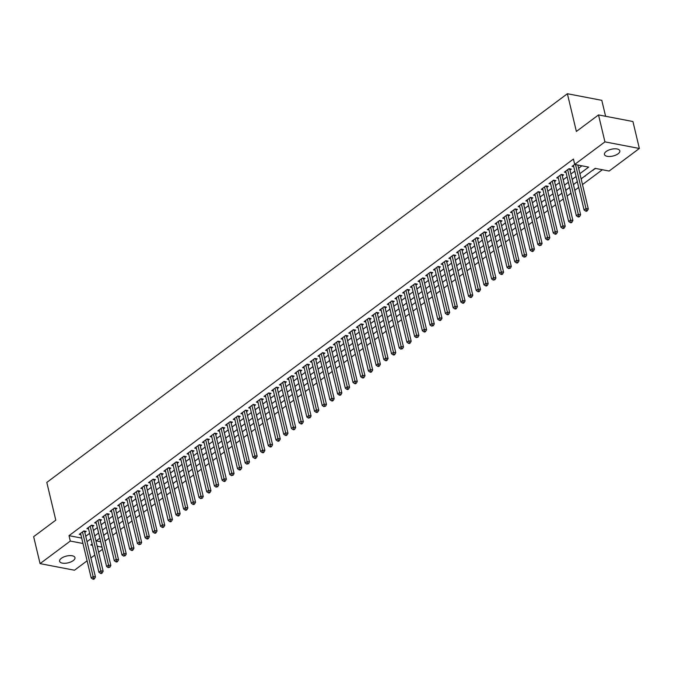 <?xml version="1.0" encoding="UTF-8"?>
<svg xmlns="http://www.w3.org/2000/svg" width="673" height="673" viewBox="0 0 673 673"><rect width="100%" height="100%" fill="white"/><g stroke="black" fill="none" stroke-linecap="round" stroke-linejoin="round"><path stroke-width="1.01" d="M61.336 558.312A7.899 3.483 -13.4 0 1 69.521 555.62A7.899 3.483 -13.4 0 1 74.972 557.623A7.899 3.483 -13.4 0 1 73.239 560.592A7.899 3.483 -13.4 0 1 65.054 563.284A7.899 3.483 -13.4 0 1 59.603 561.282A7.899 3.483 -13.4 0 1 61.336 558.312M606.18 151.501A7.899 3.483 -13.4 0 1 614.365 148.809A7.899 3.483 -13.4 0 1 619.816 150.811A7.899 3.483 -13.4 0 1 618.083 153.789A7.899 3.483 -13.4 0 1 609.898 156.481A7.899 3.483 -13.4 0 1 604.447 154.479A7.899 3.483 -13.4 0 1 606.18 151.501M605.599 116.286L601.805 100.336L567.389 93.732L46.807 482.423L55.792 520.145L33.65 536.675L40.069 563.621L70.295 541.058L82.981 543.49M567.389 93.732L576.374 131.454L598.516 114.923L632.931 121.527L639.35 148.472L609.124 171.043L595.176 168.359L581.127 178.85M105.03 541.075L108.925 538.164M112.736 535.321L116.622 532.419M120.433 529.575L124.328 526.665M128.139 523.821L132.026 520.919M135.837 518.075L139.732 515.165M143.534 512.321L147.429 509.419M151.24 506.576L155.127 503.665M158.937 500.821L162.832 497.919M166.643 495.076L170.53 492.165M174.341 489.321L178.236 486.419M182.038 483.576L185.933 480.665M189.744 477.822L193.639 474.919M197.441 472.076L201.336 469.165M205.147 466.322L209.034 463.419M212.845 460.576L216.74 457.665M220.551 454.822L224.437 451.92M228.248 449.076L232.143 446.165M235.945 443.322L239.84 440.42M243.651 437.576L247.538 434.665M251.349 431.822L255.244 428.92M259.055 426.076L262.941 423.166M266.752 420.322L270.647 417.42M274.458 414.576L278.344 411.666M282.155 408.822L286.05 405.92M289.853 403.077L293.748 400.166M297.559 397.322L301.445 394.42M305.256 391.577L309.151 388.666M312.962 385.822L316.848 382.92M320.659 380.077L324.554 377.166M328.357 374.323L332.252 371.42M336.063 368.577L339.958 365.666M343.76 362.823L347.655 359.92M351.466 357.077L355.352 354.166M359.163 351.323L363.058 348.421M366.869 345.577L370.756 342.666M374.567 339.823L378.462 336.921M382.264 334.077L386.159 331.166M389.97 328.323L393.856 325.421M397.667 322.577L401.562 319.667M405.373 316.823L409.26 313.921M413.071 311.077L416.966 308.167M420.776 305.323L424.663 302.421M428.474 299.578L432.369 296.667M436.171 293.823L440.066 290.921M443.877 288.078L447.764 285.167M451.575 282.324L455.47 279.421M459.28 276.578L463.167 273.667M466.978 270.824L470.873 267.921M474.675 265.078L478.57 262.167M482.381 259.324L486.276 256.421M490.079 253.578L493.974 250.667M497.784 247.824L501.671 244.922M505.482 242.078L509.377 239.167M513.188 236.324L517.074 233.422M520.885 230.578L524.78 227.667M528.583 224.824L532.478 221.922M536.288 219.078L540.175 216.168M543.986 213.324L547.881 210.422M551.692 207.578L555.578 204.668M559.389 201.824L563.284 198.922M567.095 196.079L570.982 193.168M574.792 190.324L578.687 187.422M582.49 184.579L602.36 169.739M102.506 549.303L98.611 552.213M94.809 555.057L90.914 557.959M87.103 560.802L74.484 570.233L40.069 563.621M84.815 532.377L86.169 531.367L83.839 530.921L79.221 534.37L80.886 534.69M92.521 526.623L93.867 525.621L91.545 525.176L86.918 528.625L88.584 528.944M100.218 520.877L101.564 519.867L99.242 519.421L94.624 522.871L96.289 523.19M107.924 515.123L109.27 514.122L106.94 513.676L102.321 517.125L103.987 517.444M115.621 509.377L116.967 508.367L114.646 507.922L110.027 511.371L111.684 511.69M123.327 503.623L124.673 502.622L122.343 502.176L117.725 505.625L119.39 505.945M131.025 497.877L132.371 496.867L130.049 496.422L125.43 499.871L127.088 500.19M138.722 492.123L140.077 491.122L137.746 490.676L133.128 494.125L134.793 494.445M146.428 486.377L147.774 485.368L145.452 484.922L140.825 488.371L142.491 488.691M154.125 480.623L155.471 479.622L153.15 479.176L148.531 482.625L150.197 482.945M161.831 474.877L163.177 473.868L160.847 473.422L156.229 476.871L157.894 477.191M169.529 469.123L170.875 468.122L168.553 467.676L163.934 471.125L165.592 471.445M177.226 463.377L178.581 462.368L176.25 461.922L171.632 465.371L173.298 465.691M184.932 457.623L186.278 456.622L183.956 456.176L179.329 459.625L180.995 459.945M192.629 451.877L193.984 450.868L191.654 450.422L187.035 453.871L188.701 454.191M200.335 446.123L201.681 445.122L199.359 444.676L194.733 448.125L196.398 448.445M208.033 440.378L209.379 439.368L207.057 438.922L202.438 442.371L204.096 442.691M215.739 434.623L217.085 433.622L214.754 433.176L210.136 436.626L211.802 436.945M223.436 428.878L224.782 427.868L222.46 427.422L217.842 430.871L219.499 431.191M231.133 423.124L232.488 422.122L230.158 421.677L225.539 425.126L227.205 425.445M238.839 417.378L240.185 416.368L237.863 415.922L233.237 419.372L234.902 419.691M246.537 411.624L247.883 410.623L245.561 410.177L240.942 413.626L242.608 413.945M254.243 405.878L255.589 404.868L253.258 404.423L248.64 407.872L250.306 408.191M261.94 400.124L263.286 399.123L260.964 398.677L256.346 402.126L258.003 402.446M269.646 394.378L270.992 393.369L268.662 392.923L264.043 396.372L265.709 396.691M277.343 388.624L278.689 387.623L276.367 387.177L271.749 390.626L273.406 390.946M285.041 382.878L286.395 381.869L284.065 381.423L279.446 384.872L281.112 385.192M292.747 377.124L294.093 376.123L291.771 375.677L287.144 379.126L288.81 379.446M300.444 371.378L301.79 370.369L299.468 369.923L294.85 373.372L296.515 373.692M308.15 365.624L309.496 364.623L307.166 364.177L302.547 367.626L304.213 367.946M315.847 359.878L317.193 358.869L314.871 358.423L310.253 361.872L311.91 362.192M323.545 354.124L324.899 353.123L322.569 352.677L317.95 356.126L319.616 356.446M331.251 348.378L332.597 347.369L330.275 346.923L325.648 350.372L327.314 350.692M338.948 342.624L340.302 341.623L337.972 341.177L333.354 344.626L335.019 344.946M346.654 336.879L348 335.869L345.678 335.423L341.051 338.872L342.717 339.192M354.351 331.124L355.697 330.123L353.375 329.677L348.757 333.127L350.414 333.446M362.057 325.379L363.403 324.369L361.073 323.923L356.454 327.372L358.12 327.692M369.755 319.625L371.101 318.623L368.779 318.178L364.16 321.627L365.818 321.946M377.452 313.879L378.806 312.869L376.476 312.423L371.858 315.873L373.523 316.192M385.158 308.125L386.504 307.124L384.182 306.678L379.555 310.127L381.221 310.446M392.855 302.379L394.201 301.369L391.879 300.924L387.261 304.373L388.927 304.692M400.561 296.625L401.907 295.624L399.577 295.178L394.958 298.627L396.624 298.947M408.259 290.879L409.605 289.87L407.283 289.424L402.664 292.873L404.322 293.192M415.964 285.125L417.31 284.124L414.98 283.678L410.362 287.127L412.027 287.447M423.662 279.379L425.008 278.37L422.686 277.924L418.068 281.373L419.725 281.693M431.359 273.625L432.714 272.624L430.384 272.178L425.765 275.627L427.431 275.947M439.065 267.879L440.411 266.87L438.089 266.424L433.462 269.873L435.128 270.193M446.763 262.125L448.109 261.124L445.787 260.678L441.168 264.127L442.834 264.447M454.468 256.379L455.814 255.37L453.484 254.924L448.866 258.373L450.531 258.693M462.166 250.625L463.512 249.624L461.19 249.178L456.572 252.627L458.229 252.947M469.863 244.879L471.218 243.87L468.888 243.424L464.269 246.873L465.935 247.193M477.569 239.125L478.915 238.124L476.593 237.678L471.966 241.127L473.632 241.447M485.267 233.38L486.621 232.37L484.291 231.924L479.672 235.373L481.338 235.693M492.973 227.625L494.319 226.624L491.997 226.178L487.37 229.628L489.035 229.947M500.67 221.88L502.016 220.87L499.694 220.424L495.076 223.873L496.733 224.193M508.376 216.126L509.722 215.124L507.392 214.679L502.773 218.128L504.439 218.447M516.073 210.38L517.419 209.37L515.097 208.924L510.479 212.374L512.136 212.693M523.771 204.626L525.125 203.625L522.795 203.179L518.176 206.628L519.842 206.948M531.477 198.88L532.823 197.87L530.501 197.425L525.874 200.874L527.539 201.193M539.174 193.126L540.52 192.125L538.198 191.679L533.58 195.128L535.245 195.448M546.88 187.38L548.226 186.371L545.896 185.925L541.277 189.374L542.943 189.693M554.577 181.626L555.923 180.625L553.601 180.179L548.983 183.628L550.64 183.948M562.283 175.88L563.629 174.871L561.299 174.425L556.68 177.874L558.346 178.194M569.981 170.126L571.327 169.125L569.005 168.679L564.386 172.128L566.043 172.448M592.93 170.042L595.622 168.452M585.224 175.788L589.481 172.608M581.211 179.203L581.783 178.362M573.514 184.957L574.086 184.108M565.808 190.703L566.38 189.862M558.11 196.457L558.683 195.607M550.405 202.203L550.977 201.362M542.707 207.957L543.279 207.107M535.01 213.703L535.573 212.861M527.304 219.457L527.876 218.607M519.606 225.203L520.179 224.361M511.901 230.957L512.473 230.107M504.203 236.703L504.775 235.861M496.506 242.457L497.069 241.607M488.8 248.202L489.372 247.361M481.102 253.957L481.675 253.107M473.397 259.702L473.969 258.861M465.699 265.456L466.271 264.607M457.993 271.202L458.565 270.361M450.296 276.956L450.868 276.107M442.598 282.702L443.162 281.861M434.893 288.456L435.465 287.607M427.195 294.202L427.767 293.361M419.489 299.956L420.061 299.106M411.792 305.702L412.364 304.861M404.086 311.456L404.658 310.606M396.389 317.202L396.961 316.36M388.691 322.956L389.255 322.106M380.985 328.702L381.557 327.86M373.288 334.456L373.86 333.606M365.582 340.202L366.154 339.36M357.885 345.956L358.457 345.106M350.187 351.701L350.751 350.86M342.481 357.456L343.053 356.606M334.784 363.201L335.356 362.36M327.078 368.955L327.65 368.106M319.381 374.701L319.953 373.86M311.675 380.455L312.247 379.606M303.977 386.201L304.549 385.36M296.28 391.955L296.843 391.106M288.574 397.701L289.146 396.86M280.877 403.455L281.449 402.605M273.171 409.201L273.743 408.36M265.473 414.955L266.045 414.105M257.767 420.701L258.339 419.859M250.07 426.455L250.642 425.605M242.373 432.201L242.936 431.359M234.667 437.955L235.239 437.105M226.969 443.7L227.541 442.859M219.263 449.455L219.835 448.605M211.566 455.2L212.138 454.359M203.869 460.955L204.432 460.105M196.163 466.7L196.735 465.859M188.465 472.454L189.037 471.605M180.759 478.2L181.331 477.359M173.062 483.954L173.634 483.105M165.356 489.7L165.928 488.859M157.659 495.454L158.231 494.605M149.961 501.2L150.525 500.359M142.255 506.954L142.827 506.104M134.558 512.7L135.13 511.859M126.852 518.454L127.424 517.604M119.155 524.2L119.727 523.358M111.449 529.954L112.021 529.104M96.239 540.89L100.706 541.748M592.568 170.311L593.014 170.395M584.862 176.057L585.308 176.141M104.323 534.858L103.751 535.7M579.89 173.659L588.665 167.114L574.708 164.431L573.43 159.047L69.008 535.666L81.694 538.106M85.749 536.263L89.635 533.361M93.446 530.517L97.341 527.615M101.143 524.763L105.038 521.861M108.849 519.018L112.744 516.115M116.547 513.263L120.442 510.361M124.253 507.518L128.139 504.615M131.95 501.764L135.845 498.861M139.656 496.018L143.542 493.116M147.353 490.264L151.248 487.361M155.051 484.518L158.946 481.616M162.757 478.764L166.643 475.861M170.454 473.018L174.349 470.116M178.16 467.264L182.047 464.362M185.857 461.518L189.752 458.616M193.563 455.764L197.45 452.862M201.261 450.018L205.156 447.116M208.958 444.273L212.853 441.362M216.664 438.518L220.551 435.616M224.361 432.773L228.256 429.862M232.067 427.019L235.954 424.116M239.765 421.273L243.66 418.362M247.462 415.519L251.357 412.616M255.168 409.773L259.063 406.862M262.865 404.019L266.76 401.116M270.571 398.273L274.458 395.362M278.269 392.519L282.164 389.617M285.975 386.773L289.861 383.862M293.672 381.019L297.567 378.117M301.369 375.273L305.264 372.362M309.075 369.519L312.962 366.617M316.773 363.773L320.668 360.863M324.479 358.019L328.365 355.117M332.176 352.273L336.071 349.363M339.882 346.519L343.768 343.617M347.579 340.774L351.474 337.863M355.277 335.019L359.172 332.117M362.983 329.274L366.869 326.363M370.68 323.52L374.575 320.617M378.386 317.774L382.272 314.863M386.083 312.02L389.978 309.117M393.781 306.274L397.676 303.363M401.487 300.52L405.382 297.617M409.184 294.774L413.079 291.863M416.89 289.02L420.776 286.118M424.587 283.274L428.482 280.363M432.293 277.52L436.18 274.618M439.991 271.774L443.886 268.864M447.688 266.02L451.583 263.118M455.394 260.274L459.28 257.364M463.091 254.52L466.986 251.618M470.797 248.774L474.684 245.864M478.495 243.02L482.39 240.118M486.2 237.275L490.087 234.364M493.898 231.52L497.793 228.618M501.595 225.775L505.49 222.864M509.301 220.021L513.188 217.118M516.999 214.275L520.894 211.364M524.704 208.521L528.591 205.618M532.402 202.775L536.297 199.864M540.099 197.021L543.994 194.118M547.805 191.275L551.7 188.364M555.503 185.521L559.398 182.619M563.208 179.775L567.095 176.864M570.906 174.021L574.801 171.119M578.612 168.275L581.901 165.81M598.516 114.923L604.934 141.868L572.084 166.374L573.749 166.694M604.934 141.868L639.35 148.472M69.008 535.666L70.295 541.058M87.027 541.656L90.922 538.753M94.733 535.91L98.62 532.999M102.431 530.156L106.326 527.253M110.136 524.41L114.023 521.499M117.834 518.656L121.729 515.754M125.531 512.91L129.426 509.999M133.237 507.156L137.124 504.254M140.935 501.41L144.83 498.5M148.64 495.656L152.527 492.754M156.338 489.91L160.233 487M164.035 484.156L167.93 481.254M171.741 478.41L175.636 475.5M179.439 472.656L183.334 469.754M187.144 466.911L191.031 464M194.842 461.156L198.737 458.254M202.548 455.411L206.434 452.5M210.245 449.657L214.14 446.754M217.943 443.911L221.838 441M225.648 438.157L229.535 435.254M233.346 432.411L237.241 429.5M241.052 426.657L244.938 423.754M248.749 420.911L252.644 418M256.455 415.157L260.342 412.255M264.153 409.411L268.047 406.5M271.85 403.657L275.745 400.755M279.556 397.911L283.442 395.001M287.253 392.157L291.148 389.255M294.959 386.411L298.846 383.501M302.657 380.657L306.551 377.755M310.354 374.911L314.249 372.001M318.06 369.157L321.955 366.255M325.757 363.412L329.652 360.501M333.463 357.657L337.35 354.755M341.161 351.912L345.056 349.001M348.866 346.158L352.753 343.255M356.564 340.412L360.459 337.501M364.261 334.658L368.156 331.755M371.967 328.912L375.854 326.001M379.665 323.158L383.56 320.255M387.37 317.412L391.257 314.501M395.068 311.658L398.963 308.756M402.774 305.912L406.66 303.001M410.471 300.158L414.366 297.256M418.169 294.412L422.064 291.502M425.874 288.658L429.761 285.756M433.572 282.912L437.467 280.002M441.278 277.158L445.164 274.256M448.975 271.412L452.87 268.502M456.673 265.658L460.568 262.756M464.378 259.913L468.273 257.002M472.076 254.158L475.971 251.256M479.782 248.413L483.668 245.502M487.479 242.659L491.374 239.756M495.185 236.913L499.072 234.002M502.882 231.159L506.777 228.256M510.58 225.413L514.475 222.502M518.286 219.659L522.172 216.756M525.983 213.913L529.878 211.002M533.689 208.159L537.576 205.257M541.386 202.413L545.281 199.502M549.092 196.659L552.979 193.757M556.79 190.913L560.685 188.003M564.487 185.159L568.382 182.257M572.193 179.413L576.08 176.503M92.159 543.935L90.754 544.987L92.487 545.315M97.19 546.215L101.993 547.141M577.316 181.693L573.43 184.595M569.619 187.439L565.724 190.35M561.913 193.193L558.026 196.095M554.216 198.939L550.321 201.85M546.518 204.693L542.623 207.595M538.812 210.439L534.926 213.349M531.115 216.193L527.22 219.095M523.409 221.939L519.522 224.849M515.711 227.693L511.817 230.595M508.014 233.438L504.119 236.349M500.308 239.193L496.413 242.095M492.611 244.938L488.716 247.849M484.905 250.693L481.018 253.595M477.207 256.438L473.312 259.349M469.502 262.192L465.615 265.095M461.804 267.938L457.909 270.849M454.107 273.692L450.212 276.595M446.401 279.438L442.514 282.349M438.703 285.192L434.808 288.094M430.998 290.938L427.111 293.849M423.3 296.692L419.405 299.594M415.594 302.438L411.708 305.349M407.897 308.192L404.002 311.094M400.199 313.938L396.304 316.848M392.494 319.692L388.607 322.594M384.796 325.438L380.901 328.348M377.09 331.192L373.204 334.094M369.393 336.937L365.498 339.848M361.695 342.692L357.8 345.594M353.99 348.437L350.095 351.348M346.292 354.191L342.397 357.094M338.586 359.937L334.7 362.848M330.889 365.691L326.994 368.594M323.183 371.437L319.296 374.348M315.486 377.191L311.591 380.094M307.788 382.937L303.893 385.848M300.082 388.691L296.196 391.593M292.385 394.437L288.49 397.348M284.679 400.191L280.792 403.093M276.982 405.937L273.087 408.848M269.276 411.691L265.389 414.593M261.578 417.437L257.683 420.347M253.881 423.191L249.986 426.093M246.175 428.937L242.288 431.847M238.478 434.691L234.583 437.593M230.772 440.436L226.885 443.347M223.074 446.191L219.179 449.093M215.377 451.936L211.482 454.847M207.671 457.69L203.776 460.593M199.974 463.436L196.079 466.347M192.268 469.19L188.381 472.093M184.57 474.936L180.675 477.847M176.864 480.69L172.978 483.593M169.167 486.436L165.272 489.347M161.47 492.19L157.575 495.092M153.764 497.936L149.877 500.847M146.066 503.69L142.171 506.592M138.36 509.436L134.474 512.346M130.663 515.19L126.768 518.092M122.957 520.936L119.071 523.846M115.26 526.69L111.365 529.592M107.562 532.436L103.667 535.346M99.856 538.19L95.97 541.092M575.516 164.591L585.99 208.554L584.063 209.993L573.43 165.373M577.838 165.036L588.311 209L585.99 208.554L586.444 210.523L585.67 211.095L586.604 211.272L587.369 210.699L586.444 210.523M587.369 210.699L588.311 209M584.063 209.993L585.67 211.095M567.659 169.68L578.284 214.3L576.357 215.739L565.732 171.119M568.996 168.679L569.737 168.822A1.237 0.791 -79.1 0 0 569.779 169.268L580.614 214.746L578.284 214.3L578.738 216.269L577.972 216.841L578.898 217.026L579.672 216.445L578.738 216.269M579.672 216.445L580.614 214.746M576.357 215.739L577.972 216.841M559.953 175.434L570.586 220.054L568.66 221.493L558.026 176.873M561.299 174.433L562.031 174.576A1.237 0.791 -79.1 0 0 562.073 175.014L572.908 220.5L570.586 220.054L571.04 222.023L570.267 222.595L571.2 222.771L571.966 222.199L571.04 222.023M571.966 222.199L572.908 220.5M568.66 221.493L570.267 222.595M552.255 181.18L562.88 225.8L560.954 227.238L550.329 182.619M553.593 180.179L554.333 180.322A1.237 0.791 -79.1 0 0 554.375 180.768L565.211 226.246L562.88 225.8L563.335 227.768L562.569 228.34L563.494 228.526L564.268 227.945L563.335 227.768M564.268 227.945L565.211 226.246M560.954 227.238L562.569 228.34M544.55 186.934L555.183 231.554L553.256 232.993L542.623 188.373M545.896 185.933L546.636 186.076A1.237 0.791 -79.1 0 0 546.669 186.514L557.505 232L555.183 231.554L555.637 233.523L554.863 234.095L555.797 234.271L556.563 233.699L555.637 233.523M556.563 233.699L557.505 232M553.256 232.993L554.863 234.095M536.852 192.68L547.477 237.3L545.559 238.738L534.926 194.118M538.19 191.679L538.93 191.822A1.237 0.791 -79.1 0 0 538.972 192.268L549.807 237.746L547.477 237.3L547.931 239.268L547.166 239.84L548.091 240.025L548.865 239.445L547.931 239.268M548.865 239.445L549.807 237.746M545.559 238.738L547.166 239.84M529.146 198.434L539.78 243.054L537.853 244.492L527.228 199.873M530.492 197.433L531.233 197.576A1.237 0.791 -79.1 0 0 531.266 198.013L542.101 243.5L539.78 243.054L540.234 245.022L539.46 245.595L541.168 245.199L540.234 245.022M541.168 245.199L542.101 243.5M537.853 244.492L539.46 245.595M521.449 204.18L532.082 248.8L530.156 250.238L519.522 205.618M522.786 203.179L523.527 203.322A1.237 0.791 -79.1 0 0 523.569 203.768L534.404 249.246L532.082 248.8L532.536 250.768L531.763 251.34L532.696 251.525L533.462 250.945L532.536 250.768M533.462 250.945L534.404 249.246M530.156 250.238L531.763 251.34M513.751 209.934L524.376 254.554L522.45 255.992L511.825 211.372M515.829 209.067L515.829 209.076A1.237 0.791 -79.1 0 0 515.871 209.513L526.707 255L524.376 254.554L524.831 256.522L524.065 257.094L525.764 256.699L524.831 256.522M525.764 256.699L526.707 255M522.45 255.992L524.065 257.094M506.046 215.68L516.679 260.3L514.752 261.738L504.119 217.118M507.392 214.679L508.123 214.822A1.237 0.791 -79.1 0 0 508.165 215.267L519.001 260.745L516.679 260.3L517.133 262.268L516.359 262.84L517.293 263.025L518.059 262.445L517.133 262.268M518.059 262.445L519.001 260.745M514.752 261.738L516.359 262.84M498.348 221.434L508.973 266.054L507.047 267.492L496.422 222.872M499.686 220.433L500.426 220.576A1.237 0.791 -79.1 0 0 500.468 221.013L511.303 266.5L508.973 266.054L509.427 268.022L508.662 268.594L510.361 268.199L509.427 268.022M510.361 268.199L511.303 266.5M507.047 267.492L508.662 268.594M490.642 227.18L501.276 271.799L499.349 273.238L488.716 228.618M491.988 226.178L492.729 226.321A1.237 0.791 -79.1 0 0 492.762 226.767L503.597 272.245L501.276 271.799L501.73 273.768L500.956 274.34L501.89 274.525L502.655 273.945L501.73 273.768M502.655 273.945L503.597 272.245M499.349 273.238L500.956 274.34M482.945 232.934L493.578 277.554L491.652 278.992L481.018 234.372M484.282 231.933L485.023 232.076A1.237 0.791 -79.1 0 0 485.065 232.513L495.9 277.999L493.578 277.554L494.024 279.522L493.259 280.094L494.958 279.699L494.024 279.522M494.958 279.699L495.9 277.999M491.652 278.992L493.259 280.094M475.247 238.679L485.872 283.299L483.946 284.738L473.321 240.118M476.585 237.678L477.325 237.821A1.237 0.791 -79.1 0 0 477.359 238.267L488.194 283.745L485.872 283.299L486.327 285.268L485.553 285.84L486.486 286.025L487.26 285.445L486.327 285.268M487.26 285.445L488.194 283.745M483.946 284.738L485.553 285.84M467.542 244.434L478.175 289.054L476.248 290.492L465.615 245.872M468.888 243.433L469.619 243.576A1.237 0.791 -79.1 0 0 469.661 244.013L480.497 289.499L478.175 289.054L478.629 291.022L477.855 291.594L478.789 291.771L479.555 291.199L478.629 291.022M479.555 291.199L480.497 289.499M476.248 290.492L477.855 291.594M459.844 250.179L470.469 294.799L468.543 296.238L457.918 251.618M461.182 249.178L461.922 249.321A1.237 0.791 -79.1 0 0 461.964 249.767L472.799 295.245L470.469 294.799L470.923 296.768L470.158 297.34L471.083 297.525L471.857 296.944L470.923 296.768M471.857 296.944L472.799 295.245M468.543 296.238L470.158 297.34M452.138 255.933L462.772 300.553L460.845 301.992L450.212 257.372M453.484 254.932L454.216 255.075A1.237 0.791 -79.1 0 0 454.258 255.513L465.093 300.999L462.772 300.553L463.226 302.522L462.452 303.094L463.386 303.271L464.151 302.699L463.226 302.522M464.151 302.699L465.093 300.999M460.845 301.992L462.452 303.094M444.441 261.679L455.066 306.299L453.148 307.738L442.514 263.118M445.778 260.678L446.519 260.821A1.237 0.791 -79.1 0 0 446.561 261.267L457.396 306.745L455.066 306.299L455.52 308.268L454.755 308.84L455.68 309.025L456.454 308.444L455.52 308.268M456.454 308.444L457.396 306.745M453.148 307.738L454.755 308.84M436.735 267.433L447.368 312.053L445.442 313.492L434.817 268.872M438.821 266.567L438.821 266.575A1.237 0.791 -79.1 0 0 438.855 267.013L449.69 312.499L447.368 312.053L447.823 314.022L447.049 314.594L447.982 314.771L448.748 314.198L447.823 314.022M448.748 314.198L449.69 312.499M445.442 313.492L447.049 314.594M429.038 273.179L439.671 317.799L437.744 319.238L427.111 274.618M430.375 272.178L431.115 272.321A1.237 0.791 -79.1 0 0 431.157 272.767L441.993 318.245L439.671 317.799L440.125 319.768L439.351 320.34L440.285 320.525L441.051 319.944L440.125 319.768M441.051 319.944L441.993 318.245M437.744 319.238L439.351 320.34M421.34 278.933L431.965 323.553L430.039 324.992L419.414 280.372M422.678 277.932L423.418 278.075A1.237 0.791 -79.1 0 0 423.46 278.513L434.295 323.999L431.965 323.553L432.419 325.522L431.654 326.094L433.353 325.698L432.419 325.522M433.353 325.698L434.295 323.999M430.039 324.992L431.654 326.094M413.634 284.679L424.268 329.299L422.341 330.737L411.708 286.118M414.98 283.678L415.712 283.821A1.237 0.791 -79.1 0 0 415.754 284.267L426.589 329.745L424.268 329.299L424.722 331.267L423.948 331.839L424.882 332.025L425.647 331.444L424.722 331.267M425.647 331.444L426.589 329.745M422.341 330.737L423.948 331.839M405.937 290.433L416.562 335.053L414.635 336.492L404.01 291.872M407.274 289.432L408.015 289.575A1.237 0.791 -79.1 0 0 408.057 290.013L418.892 335.499L416.562 335.053L417.016 337.022L416.251 337.594L417.95 337.198L417.016 337.022M417.95 337.198L418.892 335.499M414.635 336.492L416.251 337.594M398.231 296.179L408.864 340.799L406.938 342.237L396.304 297.617M399.577 295.178L400.317 295.321A1.237 0.791 -79.1 0 0 400.351 295.767L411.186 341.245L408.864 340.799L409.319 342.767L408.545 343.339L409.478 343.524L410.244 342.944L409.319 342.767M410.244 342.944L411.186 341.245M406.938 342.237L408.545 343.339M390.533 301.933L401.158 346.553L399.24 347.991L388.607 303.372M391.871 300.932L392.611 301.075A1.237 0.791 -79.1 0 0 392.653 301.512L403.489 346.999L401.158 346.553L401.613 348.521L400.847 349.094L402.547 348.698L401.613 348.521M402.547 348.698L403.489 346.999M399.24 347.991L400.847 349.094M382.828 307.679L393.461 352.299L391.535 353.737L380.91 309.117M384.174 306.678L384.914 306.821A1.237 0.791 -79.1 0 0 384.948 307.267L395.783 352.745L393.461 352.299L393.915 354.267L393.141 354.839L394.075 355.024L394.849 354.444L393.915 354.267M394.849 354.444L395.783 352.745M391.535 353.737L393.141 354.839M375.13 313.433L385.764 358.053L383.837 359.491L373.204 314.871M376.468 312.432L377.208 312.575A1.237 0.791 -79.1 0 0 377.25 313.012L388.085 358.499L385.764 358.053L386.218 360.021L385.444 360.593L386.378 360.77L387.143 360.198L386.218 360.021M387.143 360.198L388.085 358.499M383.837 359.491L385.444 360.593M367.433 319.179L378.058 363.799L376.131 365.237L365.506 320.617M368.77 318.178L369.511 318.321A1.237 0.791 -79.1 0 0 369.553 318.766L380.388 364.244L378.058 363.799L378.512 365.767L377.746 366.339L378.672 366.524L379.446 365.944L378.512 365.767M379.446 365.944L380.388 364.244M376.131 365.237L377.746 366.339M359.727 324.933L370.36 369.553L368.434 370.991L357.8 326.371M361.805 324.066L361.805 324.075A1.237 0.791 -79.1 0 0 361.847 324.512L372.682 369.999L370.36 369.553L370.815 371.521L370.041 372.093L370.974 372.27L371.74 371.698L370.815 371.521M371.74 371.698L372.682 369.999M368.434 370.991L370.041 372.093M352.029 330.679L362.654 375.298L360.728 376.737L350.103 332.117M353.367 329.677L354.107 329.82A1.237 0.791 -79.1 0 0 354.149 330.266L364.985 375.744L362.654 375.298L363.109 377.267L362.343 377.839L363.269 378.024L364.043 377.444L363.109 377.267M364.043 377.444L364.985 375.744M360.728 376.737L362.343 377.839M344.324 336.433L354.957 381.053L353.031 382.491L342.397 337.871M345.67 335.432L346.41 335.575A1.237 0.791 -79.1 0 0 346.444 336.012L357.279 381.498L354.957 381.053L355.411 383.021L354.637 383.593L355.571 383.77L356.337 383.198L355.411 383.021M356.337 383.198L357.279 381.498M353.031 382.491L354.637 383.593M336.626 342.178L347.26 386.798L345.333 388.237L334.7 343.617M338.704 341.312L338.704 341.32A1.237 0.791 -79.1 0 0 338.746 341.766L349.581 387.244L347.26 386.798L347.705 388.767L346.94 389.339L347.865 389.524L348.639 388.944L347.705 388.767M348.639 388.944L349.581 387.244M345.333 388.237L346.94 389.339M328.929 347.933L339.554 392.552L337.627 393.991L327.002 349.371M330.266 346.932L331.007 347.075A1.237 0.791 -79.1 0 0 331.04 347.512L341.876 392.998L339.554 392.552L340.008 394.521L339.234 395.093L340.168 395.27L340.942 394.698L340.008 394.521M340.942 394.698L341.876 392.998M337.627 393.991L339.234 395.093M321.223 353.678L331.856 398.298L329.93 399.737L319.296 355.117M322.569 352.677L323.301 352.82A1.237 0.791 -79.1 0 0 323.343 353.266L334.178 398.744L331.856 398.298L332.311 400.267L331.537 400.839L332.47 401.024L333.236 400.443L332.311 400.267M333.236 400.443L334.178 398.744M329.93 399.737L331.537 400.839M313.525 359.432L324.15 404.052L322.224 405.491L311.599 360.871M314.863 358.431L315.603 358.574A1.237 0.791 -79.1 0 0 315.645 359.012L326.481 404.498L324.15 404.052L324.605 406.021L323.839 406.593L325.539 406.198L324.605 406.021M325.539 406.198L326.481 404.498M322.224 405.491L323.839 406.593M305.82 365.178L316.453 409.798L314.527 411.237L303.893 366.617M307.166 364.177L307.898 364.32A1.237 0.791 -79.1 0 0 307.94 364.766L318.775 410.244L316.453 409.798L316.907 411.767L316.133 412.339L317.067 412.524L317.833 411.943L316.907 411.767M317.833 411.943L318.775 410.244M314.527 411.237L316.133 412.339M298.122 370.932L308.747 415.552L306.829 416.991L296.196 372.371M299.46 369.931L300.2 370.074A1.237 0.791 -79.1 0 0 300.242 370.512L311.077 415.998L308.747 415.552L309.201 417.521L308.436 418.093L310.135 417.697L309.201 417.521M310.135 417.697L311.077 415.998M306.829 416.991L308.436 418.093M290.416 376.678L301.05 421.298L299.123 422.737L288.498 378.117M291.762 375.677L292.503 375.82A1.237 0.791 -79.1 0 0 292.536 376.266L303.372 421.744L301.05 421.298L301.504 423.267L300.73 423.839L301.664 424.024L302.429 423.443L301.504 423.267M302.429 423.443L303.372 421.744M299.123 422.737L300.73 423.839M282.719 382.432L293.352 427.052L291.426 428.491L280.792 383.871M284.797 381.566L284.797 381.574A1.237 0.791 -79.1 0 0 284.839 382.012L295.674 427.498L293.352 427.052L293.807 429.021L293.033 429.593L293.966 429.769L294.732 429.197L293.807 429.021M294.732 429.197L295.674 427.498M291.426 428.491L293.033 429.593M275.021 388.178L285.646 432.798L283.72 434.236L273.095 389.617M276.359 387.177L277.099 387.32A1.237 0.791 -79.1 0 0 277.141 387.766L287.977 433.244L285.646 432.798L286.101 434.766L285.335 435.338L286.261 435.524L287.035 434.943L286.101 434.766M287.035 434.943L287.977 433.244M283.72 434.236L285.335 435.338M267.316 393.932L277.949 438.552L276.023 439.991L265.389 395.371M268.662 392.931L269.393 393.074A1.237 0.791 -79.1 0 0 269.436 393.512L280.271 438.998L277.949 438.552L278.403 440.521L277.629 441.093L278.563 441.269L279.329 440.697L278.403 440.521M279.329 440.697L280.271 438.998M276.023 439.991L277.629 441.093M259.618 399.678L270.243 444.298L268.317 445.736L257.692 401.116M261.696 398.811L261.696 398.82A1.237 0.791 -79.1 0 0 261.738 399.266L272.573 444.744L270.243 444.298L270.697 446.266L269.932 446.838L270.857 447.023L271.631 446.443L270.697 446.266M271.631 446.443L272.573 444.744M268.317 445.736L269.932 446.838M251.912 405.432L262.546 450.052L260.619 451.49L249.986 406.871M253.258 404.431L253.999 404.574A1.237 0.791 -79.1 0 0 254.032 405.011L264.868 450.498L262.546 450.052L263 452.02L262.226 452.593L263.16 452.769L263.925 452.197L263 452.02M263.925 452.197L264.868 450.498M260.619 451.49L262.226 452.593M244.215 411.178L254.84 455.798L252.922 457.236L242.288 412.616M245.552 410.177L246.293 410.32A1.237 0.791 -79.1 0 0 246.335 410.766L257.17 456.244L254.84 455.798L255.294 457.766L254.529 458.338L255.454 458.523L256.228 457.943L255.294 457.766M256.228 457.943L257.17 456.244M252.922 457.236L254.529 458.338M236.509 416.932L247.142 461.552L245.216 462.99L234.591 418.37M237.855 415.931L238.595 416.074A1.237 0.791 -79.1 0 0 238.629 416.511L249.464 461.998L247.142 461.552L247.597 463.52L246.823 464.092L248.53 463.697L247.597 463.52M248.53 463.697L249.464 461.998M245.216 462.99L246.823 464.092M228.812 422.678L239.445 467.298L237.519 468.736L226.885 424.116M230.149 421.677L230.889 421.82A1.237 0.791 -79.1 0 0 230.932 422.265L241.767 467.743L239.445 467.298L239.899 469.266L239.125 469.838L240.059 470.023L240.825 469.443L239.899 469.266M240.825 469.443L241.767 467.743M237.519 468.736L239.125 469.838M221.114 428.432L231.739 473.052L229.813 474.49L219.188 429.87M222.452 427.431L223.192 427.574A1.237 0.791 -79.1 0 0 223.234 428.011L234.069 473.498L231.739 473.052L232.193 475.02L231.428 475.592L233.127 475.197L232.193 475.02M233.127 475.197L234.069 473.498M229.813 474.49L231.428 475.592M213.408 434.178L224.042 478.797L222.115 480.236L211.482 435.616M214.754 433.176L215.486 433.319A1.237 0.791 -79.1 0 0 215.528 433.765L226.364 479.243L224.042 478.797L224.496 480.766L223.722 481.338L224.656 481.523L225.421 480.943L224.496 480.766M225.421 480.943L226.364 479.243M222.115 480.236L223.722 481.338M205.711 439.932L216.336 484.552L214.409 485.99L203.784 441.37M207.789 439.065L207.789 439.074A1.237 0.791 -79.1 0 0 207.831 439.511L218.666 484.997L216.336 484.552L216.79 486.52L216.025 487.092L217.724 486.697L216.79 486.52M217.724 486.697L218.666 484.997M214.409 485.99L216.025 487.092M198.005 445.677L208.638 490.297L206.712 491.736L196.079 447.116M199.351 444.676L200.091 444.819A1.237 0.791 -79.1 0 0 200.125 445.265L210.96 490.743L208.638 490.297L209.093 492.266L208.319 492.838L209.253 493.023L210.018 492.443L209.093 492.266M210.018 492.443L210.96 490.743M206.712 491.736L208.319 492.838M190.308 451.432L200.941 496.051L199.015 497.49L188.381 452.87M191.645 450.43L192.385 450.574A1.237 0.791 -79.1 0 0 192.428 451.011L203.263 496.497L200.941 496.051L201.387 498.02L200.621 498.592L202.321 498.197L201.387 498.02M202.321 498.197L203.263 496.497M199.015 497.49L200.621 498.592M182.61 457.177L193.235 501.797L191.309 503.236L180.684 458.616M184.688 456.311L184.688 456.319A1.237 0.791 -79.1 0 0 184.722 456.765L195.557 502.243L193.235 501.797L193.689 503.766L192.915 504.338L193.849 504.523L194.623 503.942L193.689 503.766M194.623 503.942L195.557 502.243M191.309 503.236L192.915 504.338M174.904 462.931L185.538 507.551L183.611 508.99L172.978 464.37M176.25 461.93L176.982 462.073A1.237 0.791 -79.1 0 0 177.024 462.511L187.86 507.997L185.538 507.551L185.992 509.52L185.218 510.092L186.152 510.269L186.917 509.697L185.992 509.52M186.917 509.697L187.86 507.997M183.611 508.99L185.218 510.092M167.207 468.677L177.832 513.297L175.905 514.736L165.28 470.116M168.544 467.676L169.285 467.819A1.237 0.791 -79.1 0 0 169.327 468.265L180.162 513.743L177.832 513.297L178.286 515.266L177.521 515.838L178.446 516.023L179.22 515.442L178.286 515.266M179.22 515.442L180.162 513.743M175.905 514.736L177.521 515.838M159.501 474.431L170.134 519.051L168.208 520.49L157.575 475.87M160.847 473.43L161.579 473.573A1.237 0.791 -79.1 0 0 161.621 474.011L172.456 519.497L170.134 519.051L170.589 521.02L169.815 521.592L170.749 521.768L171.514 521.196L170.589 521.02M171.514 521.196L172.456 519.497M168.208 520.49L169.815 521.592M151.804 480.177L162.429 524.797L160.511 526.236L149.877 481.616M153.141 479.176L153.881 479.319A1.237 0.791 -79.1 0 0 153.924 479.765L164.759 525.243L162.429 524.797L162.883 526.766L162.117 527.338L163.043 527.523L163.817 526.942L162.883 526.766M163.817 526.942L164.759 525.243M160.511 526.236L162.117 527.338M144.098 485.931L154.731 530.551L152.805 531.99L142.18 487.37M145.444 484.93L146.184 485.073A1.237 0.791 -79.1 0 0 146.218 485.511L157.053 530.997L154.731 530.551L155.185 532.52L154.411 533.092L155.345 533.268L156.111 532.696L155.185 532.52M156.111 532.696L157.053 530.997M152.805 531.99L154.411 533.092M136.4 491.677L147.034 536.297L145.107 537.735L134.474 493.116M137.738 490.676L138.478 490.819A1.237 0.791 -79.1 0 0 138.52 491.265L149.356 536.743L147.034 536.297L147.488 538.265L146.714 538.837L147.648 539.023L148.413 538.442L147.488 538.265M148.413 538.442L149.356 536.743M145.107 537.735L146.714 538.837M128.703 497.431L139.328 542.051L137.401 543.49L126.776 498.87M130.781 496.565L130.781 496.573A1.237 0.791 -79.1 0 0 130.823 497.01L141.658 542.497L139.328 542.051L139.782 544.02L139.017 544.592L140.716 544.196L139.782 544.02M140.716 544.196L141.658 542.497M137.401 543.49L139.017 544.592M120.997 503.177L131.63 547.797L129.704 549.235L119.071 504.615M122.343 502.176L123.075 502.319A1.237 0.791 -79.1 0 0 123.117 502.765L133.952 548.243L131.63 547.797L132.085 549.765L131.311 550.337L132.244 550.522L133.01 549.942L132.085 549.765M133.01 549.942L133.952 548.243M129.704 549.235L131.311 550.337M113.3 508.931L123.925 553.551L121.998 554.989L111.373 510.37M114.637 507.93L115.377 508.073A1.237 0.791 -79.1 0 0 115.419 508.51L126.255 553.997L123.925 553.551L124.379 555.519L123.613 556.091L125.313 555.696L124.379 555.519M125.313 555.696L126.255 553.997M121.998 554.989L123.613 556.091M105.594 514.677L116.227 559.297L114.301 560.735L103.667 516.115M107.68 513.81L107.68 513.819A1.237 0.791 -79.1 0 0 107.714 514.265L118.549 559.743L116.227 559.297L116.681 561.265L115.907 561.837L116.841 562.022L117.607 561.442L116.681 561.265M117.607 561.442L118.549 559.743M114.301 560.735L115.907 561.837M97.896 520.431L108.521 565.051L106.603 566.489L95.97 521.869M99.234 519.43L99.974 519.573A1.237 0.791 -79.1 0 0 100.016 520.01L110.852 565.497L108.521 565.051L108.976 567.019L108.21 567.591L109.909 567.196L108.976 567.019M109.909 567.196L110.852 565.497M106.603 566.489L108.21 567.591M90.19 526.177L100.824 570.797L98.897 572.235L88.272 527.615M91.536 525.176L92.277 525.319A1.237 0.791 -79.1 0 0 92.31 525.764L103.146 571.242L100.824 570.797L101.278 572.765L100.504 573.337L101.438 573.522L102.212 572.942L101.278 572.765M102.212 572.942L103.146 571.242M98.897 572.235L100.504 573.337M82.493 531.931L93.126 576.551L91.2 577.989L80.567 533.369M83.831 530.93L84.571 531.073A1.237 0.791 -79.1 0 0 84.613 531.51L95.448 576.997L93.126 576.551L93.581 578.519L92.807 579.091L93.74 579.268L94.506 578.696L93.581 578.519M94.506 578.696L95.448 576.997M91.2 577.989L92.807 579.091M568.534 169.032L569.779 169.268M560.828 174.778L562.073 175.014M553.13 180.532L554.375 180.768M545.424 186.278L546.669 186.514M537.727 192.032L538.972 192.268M530.03 197.778L531.266 198.013M522.324 203.532L523.569 203.768M515.089 208.933L515.829 209.076M514.626 209.278L515.871 209.513M506.92 215.032L508.165 215.267M499.223 220.778L500.468 221.013M491.526 226.532L492.762 226.767M483.82 232.278L485.065 232.513M476.122 238.032L477.359 238.267M468.416 243.777L469.661 244.013M460.719 249.532L461.964 249.767M453.013 255.277L454.258 255.513M445.316 261.031L446.561 261.267M438.081 266.432L438.821 266.575M437.618 266.777L438.855 267.013M429.912 272.531L431.157 272.767M422.215 278.277L423.46 278.513M414.509 284.031L415.754 284.267M406.812 289.777L408.057 290.013M399.106 295.531L400.351 295.767M391.408 301.277L392.653 301.512M383.711 307.031L384.948 307.267M376.005 312.777L377.25 313.012M368.308 318.531L369.553 318.766M361.073 323.932L361.805 324.075M360.602 324.277L361.847 324.512M352.904 330.031L354.149 330.266M345.207 335.777L346.444 336.012M337.964 341.177L338.704 341.32M337.501 341.531L338.746 341.766M329.804 347.276L331.04 347.512M322.098 353.031L323.343 353.266M314.4 358.776L315.645 359.012M306.695 364.53L307.94 364.766M298.997 370.276L300.242 370.512M291.3 376.03L292.536 376.266M284.056 381.431L284.797 381.574M283.594 381.776L284.839 382.012M275.896 387.53L277.141 387.766M268.191 393.276L269.436 393.512M260.956 398.677L261.696 398.82M260.493 399.03L261.738 399.266M252.787 404.776L254.032 405.011M245.09 410.53L246.335 410.766M237.392 416.276L238.629 416.511M229.686 422.03L230.932 422.265M221.989 427.776L223.234 428.011M214.283 433.53L215.528 433.765M207.048 438.931L207.789 439.074M206.586 439.276L207.831 439.511M198.888 445.03L200.125 445.265M191.182 450.775L192.428 451.011M183.948 456.176L184.688 456.319M183.485 456.53L184.722 456.765M175.779 462.275L177.024 462.511M168.082 468.029L169.327 468.265M160.376 473.775L161.621 474.011M152.678 479.529L153.924 479.765M144.981 485.275L146.218 485.511M137.275 491.029L138.52 491.265M130.04 496.43L130.781 496.573M129.578 496.775L130.823 497.01M121.872 502.529L123.117 502.765M114.174 508.275L115.419 508.51M106.94 513.676L107.68 513.819M106.469 514.029L107.714 514.265M98.771 519.775L100.016 520.01M91.074 525.529L92.31 525.764M83.368 531.275L84.613 531.51"/></g></svg>
